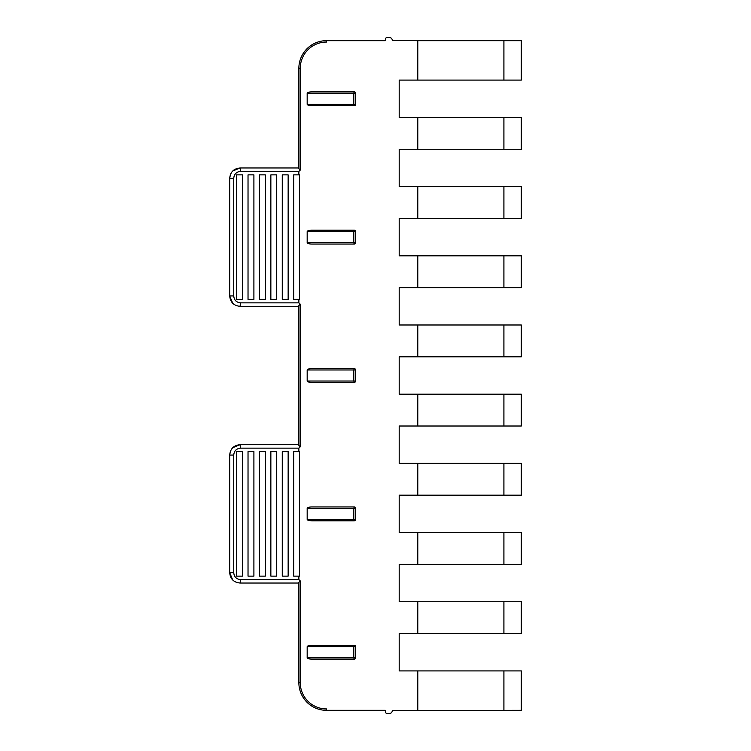 <?xml version="1.0" encoding="UTF-8"?>
<svg xmlns="http://www.w3.org/2000/svg" width="751" height="751" viewBox="0 0 751 751"><rect width="100%" height="100%" fill="white"/><g stroke="black" fill="none" stroke-linecap="round" stroke-linejoin="round"><path stroke-width="1.13" d="M503.912 710.333L503.912 670.906L521.307 670.906L521.307 710.333L392.266 710.681A2.769 2.769 0 0 1 389.497 713.45L387.075 713.45A1.727 1.727 0 0 1 385.347 711.723L385.347 710.333L326.544 710.333A27.674 27.674 0 0 1 298.87 682.668L298.87 582.335L300.259 580.927L300.259 682.668A26.285 26.285 0 0 0 326.544 708.953L326.544 710.333M521.307 601.72L521.307 633.544L503.912 633.544L503.912 601.72L521.307 601.72M521.307 532.543L521.307 564.367L503.912 564.367L503.912 532.543L521.307 532.543M521.307 463.358L521.307 495.181L503.912 495.181L503.912 463.358L521.307 463.358M521.307 394.181L521.307 426.005L503.912 426.005L503.912 394.181L521.307 394.181M521.307 324.995L521.307 356.819L503.912 356.819L503.912 324.995L521.307 324.995M521.307 255.819L521.307 287.642L503.912 287.642L503.912 255.819L521.307 255.819M521.307 186.633L521.307 218.457L503.912 218.457L503.912 186.633L521.307 186.633M521.307 117.456L521.307 149.28L503.912 149.28L503.912 117.456L521.307 117.456M521.307 40.667L521.307 80.094L503.912 80.094L503.912 40.667L521.307 40.667M300.259 682.668L298.87 682.668L298.87 583.039L240.067 583.039C233.777 582.447 230.322 578.983 229.693 572.666L229.693 455.059C230.313 448.751 233.768 445.287 240.067 444.676L298.87 444.676L298.87 306.324L240.067 306.324L240.527 302.86L298.87 302.86L298.87 299.405L299.565 299.405L299.565 174.87L298.87 174.87L298.87 171.416L300.259 170.073L300.259 68.332L300.259 170.073L298.87 168.665L298.87 68.332A27.674 27.674 0 0 1 326.544 40.667L385.347 40.667L385.347 39.277A1.727 1.727 0 0 1 387.075 37.55L389.497 37.55A2.769 2.769 0 0 1 392.266 40.319L417.8 40.667L417.8 80.094L503.912 80.094M417.8 40.667L503.912 40.667M503.912 117.456L417.8 117.456L417.8 149.28L503.912 149.28M503.912 186.633L417.8 186.633L417.8 218.457L503.912 218.457M503.912 255.819L417.8 255.819L417.8 287.642L503.912 287.642M503.912 324.995L417.8 324.995L417.8 356.819L503.912 356.819M503.912 394.181L417.8 394.181L417.8 426.005L503.912 426.005M503.912 463.358L417.8 463.358L417.8 495.181L503.912 495.181M503.912 532.543L417.8 532.543L417.8 564.367L503.912 564.367M503.912 601.72L417.8 601.72L417.8 633.544L503.912 633.544M326.544 40.667L326.544 42.047A26.285 26.285 0 0 0 300.259 68.332L298.87 68.332L298.87 167.961L240.067 167.961L240.527 171.416C236.387 171.848 234.124 174.148 233.739 178.334L233.739 295.941C234.134 300.137 236.396 302.437 240.527 302.86M417.8 80.094L399.185 80.094L399.185 117.456L417.8 117.456M298.87 302.86L300.259 304.202L298.87 305.61L298.87 445.39L300.259 446.798L298.87 448.14L298.87 451.595L299.565 451.595L299.565 576.13L298.87 576.13L298.87 579.584L300.259 580.927M417.8 633.544L399.185 633.544L399.185 670.906L417.8 670.906L417.8 710.333M417.8 564.367L399.185 564.367L399.185 601.72L417.8 601.72M417.8 495.181L399.185 495.181L399.185 532.543L417.8 532.543M417.8 426.005L399.185 426.005L399.185 463.358L417.8 463.358M417.8 356.819L399.185 356.819L399.185 394.181L417.8 394.181M417.8 287.642L399.185 287.642L399.185 324.995L417.8 324.995M417.8 218.457L399.185 218.457L399.185 255.819L417.8 255.819M417.8 149.28L399.185 149.28L399.185 186.633L417.8 186.633M307.178 93.237C307.469 92.411 309.008 91.941 311.787 91.857L354.219 91.857L353.805 93.237L307.178 93.237L307.178 104.314L353.805 104.314L354.219 105.694L311.787 105.694C309.008 105.609 307.469 105.14 307.178 104.314M307.178 231.599C307.469 230.773 309.008 230.304 311.787 230.219L354.219 230.219L353.805 231.599L307.178 231.599L307.178 242.676L353.805 242.676L354.219 244.056L311.787 244.056C309.008 243.972 307.469 243.502 307.178 242.676M307.178 369.961C307.469 369.135 309.008 368.666 311.787 368.581L354.219 368.581L353.805 369.961L307.178 369.961L307.178 381.039L353.805 381.039L354.219 382.419L311.787 382.419C309.008 382.334 307.469 381.865 307.178 381.039M307.178 508.324C307.469 507.498 309.008 507.028 311.787 506.944L354.219 506.944L353.805 508.324L307.178 508.324L307.178 519.401L353.805 519.401L354.219 520.781L311.787 520.781C309.008 520.696 307.469 520.227 307.178 519.401M307.178 646.686C307.469 645.86 309.008 645.391 311.787 645.306L354.219 645.306L353.805 646.686L307.178 646.686L307.178 657.763L353.805 657.763L354.219 659.143L311.787 659.143C309.008 659.059 307.469 658.589 307.178 657.763M355.599 657.763L353.805 657.763L353.805 646.686L355.599 646.686A1.38 1.38 0 0 0 354.219 645.306A1.38 1.38 0 0 1 355.599 646.686L355.599 657.763A1.38 1.38 0 0 1 354.219 659.143A1.38 1.38 0 0 0 355.599 657.763A1.38 1.38 0 0 1 354.219 659.143M503.912 670.906L417.8 670.906M242.489 451.595L242.489 576.13L236.612 576.13L236.612 451.595L242.489 451.595M253.904 451.595L253.904 576.13L248.027 576.13L248.027 451.595L253.904 451.595M265.319 451.595L265.319 576.13L259.442 576.13L259.442 451.595L265.319 451.595M276.734 451.595L276.734 576.13L270.858 576.13L270.858 451.595L276.734 451.595M288.149 451.595L288.149 576.13L282.273 576.13L282.273 451.595L288.149 451.595M298.87 576.13L293.679 576.13L293.679 451.595L298.87 451.595M232.735 447.709L240.067 444.676L240.527 448.14C236.387 448.572 234.124 450.872 233.739 455.059L233.739 572.666C234.134 576.862 236.396 579.162 240.527 579.584L298.87 579.584M240.067 583.039L240.527 579.584M298.87 445.39L298.87 444.676M230.482 451.069L229.693 455.059L233.739 455.059L233.739 572.666L229.693 572.666L232.735 580.016M354.219 506.944A1.38 1.38 0 0 1 355.599 508.324L355.599 519.401A1.38 1.38 0 0 1 354.219 520.781A1.38 1.38 0 0 0 355.599 519.401L353.805 519.401L353.805 508.324L355.599 508.324A1.38 1.38 0 0 0 354.219 506.944M242.489 174.87L242.489 299.405L236.612 299.405L236.612 174.87L242.489 174.87M253.904 174.87L253.904 299.405L248.027 299.405L248.027 174.87L253.904 174.87M265.319 174.87L265.319 299.405L259.442 299.405L259.442 174.87L265.319 174.87M276.734 174.87L276.734 299.405L270.858 299.405L270.858 174.87L276.734 174.87M288.149 174.87L288.149 299.405L282.273 299.405L282.273 174.87L288.149 174.87M298.87 299.405L293.679 299.405L293.679 174.87L298.87 174.87M240.067 306.324C233.777 305.723 230.322 302.259 229.693 295.941L229.693 178.334C230.313 172.026 233.768 168.571 240.067 167.961L232.735 170.984M298.87 168.665L298.87 167.961M230.482 174.345L229.693 178.334L233.739 178.334L233.739 295.941L229.693 295.941L232.735 303.291M354.219 368.581A1.38 1.38 0 0 1 355.599 369.961L355.599 381.039A1.38 1.38 0 0 1 354.219 382.419A1.38 1.38 0 0 0 355.599 381.039L353.805 381.039L353.805 369.961L355.599 369.961A1.38 1.38 0 0 0 354.219 368.581M354.219 230.219A1.38 1.38 0 0 1 355.599 231.599L355.599 242.676A1.38 1.38 0 0 1 354.219 244.056A1.38 1.38 0 0 0 355.599 242.676L353.805 242.676L353.805 231.599L355.599 231.599A1.38 1.38 0 0 0 354.219 230.219M354.219 91.857A1.38 1.38 0 0 1 355.599 93.237L355.599 104.314A1.38 1.38 0 0 1 354.219 105.694A1.38 1.38 0 0 0 355.599 104.314L353.805 104.314L353.805 93.237L355.599 93.237A1.38 1.38 0 0 0 354.219 91.857M300.259 446.798L300.259 304.202L300.259 446.798M298.87 448.14L240.527 448.14M298.87 171.416L240.527 171.416"/></g></svg>
